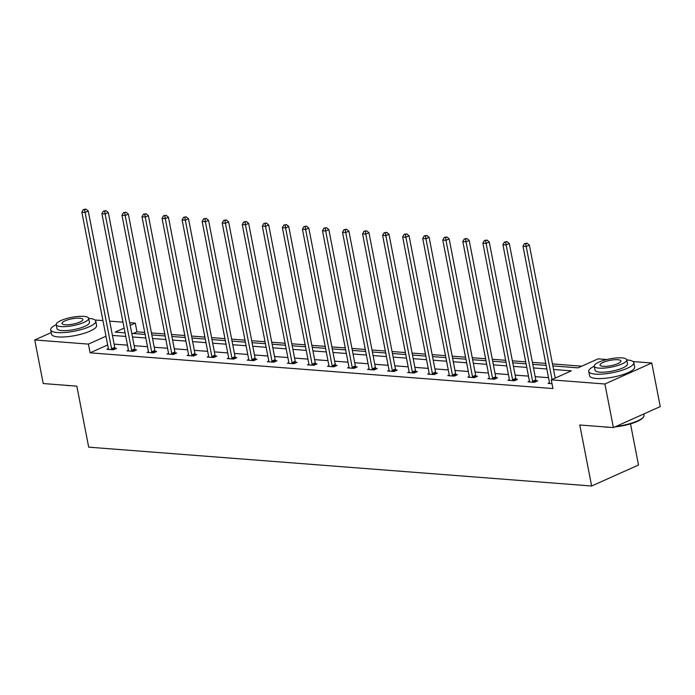 <?xml version="1.0" encoding="UTF-8"?>
<svg xmlns="http://www.w3.org/2000/svg" width="695" height="695" viewBox="0 0 695 695"><rect width="100%" height="100%" fill="white"/><g stroke="black" fill="none" stroke-linecap="round" stroke-linejoin="round"><path stroke-width="1.04" d="M630.504 423.872L638.497 465.016L591.636 486.005L88.691 447.163L76.832 386.142L43.22 383.544L34.75 339.959L51.23 332.584M95.041 320.013L102.947 320.621M109.654 321.142L122.998 322.167M129.704 322.689L135.273 323.114L130.226 325.382M144.742 332.436L136.967 331.836L135.273 323.114M581.758 366.187L552.464 363.919M545.757 363.407L532.413 362.373M525.707 361.86L512.363 360.827M505.656 360.305L492.312 359.28M485.605 358.759L472.261 357.725M465.554 357.213L452.21 356.179M445.504 355.666L432.16 354.632M425.453 354.111L412.109 353.086M405.402 352.565L392.058 351.531M385.351 351.018L372.007 349.985M365.301 349.472L351.957 348.438M345.25 347.917L331.906 346.892M325.199 346.371L311.855 345.346M305.148 344.824L291.804 343.79M285.098 343.278L271.754 342.244M265.047 341.723L251.703 340.698M244.996 340.176L231.652 339.151M224.945 338.63L211.601 337.596M204.895 337.084L191.551 336.05M184.844 335.529L171.5 334.504M164.793 333.982L151.449 332.957M552.855 365.909L578.04 367.855L598.117 358.863L606.805 359.532M633.076 361.565L651.78 363.007L604.911 383.996L551.248 379.852L571.325 370.861L553.55 369.488M604.911 383.996L613.39 427.581L660.25 406.592L651.78 363.007M529.46 381.164L528 381.816L534.429 382.311L537.6 380.895L536.158 380.782M489.358 378.071L487.899 378.723L494.327 379.218L497.498 377.802L496.056 377.689M449.257 374.97L447.797 375.621L454.226 376.117L457.397 374.701L455.955 374.588M409.155 371.877L407.696 372.529L414.124 373.024L417.295 371.608L415.853 371.495M369.054 368.784L367.594 369.427L374.023 369.931L377.194 368.506L375.752 368.402M328.952 365.683L327.493 366.334L333.921 366.83L337.092 365.414L335.65 365.301M288.851 362.59L287.391 363.233L293.82 363.737L296.991 362.312L295.549 362.208M248.749 359.489L247.29 360.14L253.718 360.636L256.889 359.219L255.447 359.107M208.639 356.396L207.188 357.039L213.617 357.543L216.788 356.118L215.346 356.014M168.537 353.295L167.087 353.946L173.515 354.441L176.686 353.025L175.244 352.912M128.436 350.202L126.985 350.845L133.414 351.349L136.576 349.924L135.143 349.82M548.537 377.689L535.193 376.655M528.487 376.134L515.143 375.109M508.427 374.588L495.092 373.554M488.376 373.041L475.041 372.007M468.326 371.495L454.99 370.461M448.275 369.94L434.94 368.915M428.224 368.393L414.889 367.36M408.173 366.847L394.838 365.813M388.123 365.301L374.787 364.267M368.072 363.746L354.737 362.721M348.021 362.199L334.686 361.165M327.971 360.653L314.635 359.619M307.92 359.107L294.576 358.073M287.869 357.551L274.525 356.526M267.818 356.005L254.474 354.971M247.767 354.459L234.423 353.425M227.717 352.912L214.373 351.879M207.666 351.357L194.322 350.332M187.615 349.811L174.271 348.777M167.565 348.264L154.221 347.231M147.514 346.718L134.17 345.684M127.463 345.163L114.119 344.138M107.673 344.955L90.107 352.825L552.951 388.566L551.248 379.852M108.385 348.647L106.934 349.298L113.363 349.793L116.525 348.377L115.092 348.264M148.487 351.748L147.036 352.4L153.465 352.895L156.636 351.479L155.194 351.366M188.588 354.841L187.137 355.493L193.566 355.988L196.737 354.572L195.295 354.459M228.69 357.942L227.239 358.594L233.668 359.089L236.839 357.673L235.396 357.56M268.8 361.035L267.34 361.687L273.769 362.182L276.94 360.766L275.498 360.653M308.901 364.137L307.442 364.788L313.871 365.283L317.042 363.867L315.599 363.754M349.003 367.229L347.543 367.881L353.972 368.376L357.143 366.96L355.701 366.847M389.104 370.331L387.645 370.982L394.074 371.478L397.245 370.061L395.803 369.948M429.206 373.423L427.746 374.075L434.175 374.57L437.346 373.154L435.904 373.041M469.307 376.525L467.848 377.177L474.277 377.672L477.448 376.256L476.005 376.143M509.409 379.618L507.949 380.269L514.378 380.764L517.549 379.348L516.107 379.235M549.51 382.719L548.051 383.371L551.995 383.675M613.39 427.581L579.778 424.984L591.636 486.005M90.107 352.825L88.413 344.103L34.75 339.959M124.144 328.101L115.196 332.106L125.074 332.87M131.781 333.392L145.125 334.417M151.831 334.938L165.175 335.972M171.882 336.484L185.226 337.518M191.933 338.031L205.277 339.064M211.984 339.586L225.328 340.611M232.034 341.132L245.378 342.166M252.085 342.678L265.429 343.712M272.136 344.225L285.48 345.259M292.187 345.78L305.531 346.805M312.237 347.326L325.581 348.36M332.288 348.873L345.632 349.906M352.339 350.419L365.683 351.453M372.39 351.974L385.734 352.999M392.44 353.52L405.784 354.546M412.491 355.067L425.835 356.101M432.542 356.613L445.886 357.647M452.593 358.168L465.937 359.193M472.643 359.715L485.987 360.74M492.703 361.261L506.038 362.295M512.754 362.807L526.089 363.841M532.804 364.362L546.14 365.388M105.979 336.241L88.413 344.103M546.835 368.967L533.499 367.933M526.784 367.42L513.449 366.387M506.733 365.874L493.398 364.84M486.682 364.319L473.347 363.294M466.632 362.773L453.296 361.748M446.581 361.226L433.246 360.192M426.53 359.68L413.195 358.646M406.479 358.125L393.144 357.1M386.429 356.578L373.085 355.553M366.378 355.032L353.034 353.998M346.327 353.486L332.983 352.452M326.276 351.931L312.932 350.906M306.226 350.384L292.882 349.359M286.175 348.838L272.831 347.804M266.124 347.291L252.78 346.258M246.073 345.736L232.729 344.711M226.023 344.19L212.679 343.165M205.972 342.644L192.628 341.61M185.921 341.097L172.577 340.064M165.87 339.542L152.526 338.517M145.82 337.996L132.476 336.971M125.769 336.45L112.425 335.416M136.967 331.836L133.249 333.504M111.582 348.768L114.745 347.344L88.248 211.011L85.077 212.427L111.582 348.768A1.833 1.199 -114.1 0 0 111.799 349.42L111.921 349.689M84.625 209.664L85.893 209.099L83.339 209.56L84.625 209.664L85.077 212.427L81.862 212.184L108.368 348.516A1.833 1.199 -114.1 0 1 108.403 349.159L108.377 349.411M114.745 347.344A1.833 1.199 -114.1 0 0 114.97 348.004L115.387 348.89M88.248 211.011L85.893 209.099M83.339 209.56L81.862 212.184M70.812 385.673A22.396 5.682 169 0 1 68.119 385.569A22.396 5.682 169 0 1 65.817 385.291M56.243 324.669A22.952 5.821 -11 0 0 50.7 329.856A22.952 5.821 -11 0 0 57.398 332.566A22.952 5.821 -11 0 0 82.453 329.213A22.952 5.821 -11 0 0 95.762 321.099A22.952 5.821 -11 0 0 89.064 318.388A22.952 5.821 -11 0 0 88.682 318.362M50.7 329.856L51.552 334.217A22.952 5.821 -11 0 0 58.25 336.927A22.952 5.821 -11 0 0 83.296 333.565A22.952 5.821 -11 0 0 96.605 325.46L95.762 321.099M88.673 318.319L89.455 322.324A16.524 4.187 169 0 1 79.873 328.162A16.524 4.187 169 0 1 61.829 330.585A16.524 4.187 169 0 1 57.007 328.631L56.234 324.617A16.524 4.187 -11 0 0 61.056 326.572A16.524 4.187 -11 0 0 79.091 324.157A16.524 4.187 -11 0 0 88.673 318.319A16.524 4.187 -11 0 0 83.852 316.364A16.524 4.187 -11 0 0 65.817 318.779A16.524 4.187 -11 0 0 56.234 324.617M65.104 324.756A10.651 2.702 -11 0 0 76.728 323.201A10.651 2.702 -11 0 0 82.905 319.439A10.651 2.702 -11 0 0 79.795 318.18A10.651 2.702 -11 0 0 68.171 319.735A10.651 2.702 -11 0 0 62.003 323.496A10.651 2.702 -11 0 0 65.104 324.756M608.837 427.225A22.396 5.682 169 0 1 606.144 427.121A22.396 5.682 169 0 1 603.851 426.843M594.268 366.222A22.952 5.821 -11 0 0 588.735 371.408A22.952 5.821 -11 0 0 595.433 374.118A22.952 5.821 -11 0 0 620.479 370.756A22.952 5.821 -11 0 0 633.788 362.651A22.952 5.821 -11 0 0 627.099 359.94A22.952 5.821 -11 0 0 626.716 359.914M588.735 371.408L589.577 375.769A22.952 5.821 -11 0 0 596.275 378.48A22.952 5.821 -11 0 0 621.33 375.118A22.952 5.821 -11 0 0 634.639 367.012L633.788 362.651M626.708 359.862L627.481 363.876A16.524 4.187 169 0 1 617.898 369.714A16.524 4.187 169 0 1 599.863 372.138A16.524 4.187 169 0 1 595.042 370.183L594.26 366.169A16.524 4.187 -11 0 0 599.081 368.124A16.524 4.187 -11 0 0 617.117 365.709A16.524 4.187 -11 0 0 626.708 359.862A16.524 4.187 -11 0 0 621.886 357.916A16.524 4.187 -11 0 0 603.842 360.331A16.524 4.187 -11 0 0 594.26 366.169M603.138 366.308A10.651 2.702 -11 0 0 614.762 364.753A10.651 2.702 -11 0 0 620.939 360.983A10.651 2.702 -11 0 0 617.829 359.732A10.651 2.702 -11 0 0 606.205 361.287A10.651 2.702 -11 0 0 600.028 365.049A10.651 2.702 -11 0 0 603.138 366.308M615.961 426.426A22.952 5.821 -11 0 0 643.527 416.948A22.952 5.821 -11 0 0 644.03 415.297L643.77 413.977M643.527 416.948L643.101 417.539A22.396 5.682 169 0 1 614.832 426.93M131.633 350.315L134.795 348.899L108.298 212.557L105.127 213.982L131.633 350.315A1.833 1.199 -114.1 0 0 131.85 350.975L131.972 351.236M104.676 211.21L105.944 210.646L103.39 211.115L104.676 211.21L105.127 213.982L101.913 213.73L128.419 350.063A1.833 1.199 -114.1 0 1 128.453 350.706L128.427 350.958M134.795 348.899A1.833 1.199 -114.1 0 0 135.021 349.55L135.438 350.436M108.298 212.557L105.944 210.646M103.39 211.115L101.913 213.73M151.684 351.861L154.846 350.445L128.349 214.112L125.178 215.528L151.684 351.861A1.833 1.199 -114.1 0 0 151.901 352.521L152.031 352.782M124.726 212.757L125.995 212.192L123.441 212.661L124.726 212.757L125.178 215.528L121.964 215.276L148.469 351.618A1.833 1.199 -114.1 0 1 148.504 352.261L148.478 352.504M154.846 350.445A1.833 1.199 -114.1 0 0 155.072 351.105L155.489 351.983M128.349 214.112L125.995 212.192M123.441 212.661L121.964 215.276M171.734 353.408L174.897 351.991L148.4 215.659L145.229 217.075L171.734 353.408A1.833 1.199 -114.1 0 0 171.952 354.068L172.082 354.328M144.777 214.312L146.046 213.739L143.491 214.208L144.777 214.312L145.229 217.075L142.015 216.823L168.52 353.164A1.833 1.199 -114.1 0 1 168.555 353.807L168.529 354.059M174.897 351.991A1.833 1.199 -114.1 0 0 175.123 352.652L175.54 353.538M148.4 215.659L146.046 213.739M143.491 214.208L142.015 216.823M191.785 354.963L194.948 353.538L168.451 217.205L165.28 218.621L191.785 354.963A1.833 1.199 -114.1 0 0 192.002 355.614L192.133 355.883M164.828 215.858L166.096 215.294L163.542 215.754L164.828 215.858L165.28 218.621L162.065 218.378L188.571 354.711A1.833 1.199 -114.1 0 1 188.606 355.354L188.58 355.605M194.948 353.538A1.833 1.199 -114.1 0 0 195.173 354.198L195.59 355.084M168.451 217.205L166.096 215.294M163.542 215.754L162.065 218.378M211.836 356.509L214.998 355.093L188.501 218.751L185.33 220.176L211.836 356.509A1.833 1.199 -114.1 0 0 212.053 357.169L212.184 357.43M184.879 217.405L186.147 216.84L183.593 217.309L184.879 217.405L185.33 220.176L182.116 219.924L208.622 356.257A1.833 1.199 -114.1 0 1 208.656 356.9L208.63 357.152M214.998 355.093A1.833 1.199 -114.1 0 0 215.224 355.744L215.641 356.631M188.501 218.751L186.147 216.84M183.593 217.309L182.116 219.924M231.887 358.055L235.049 356.639L208.552 220.306L205.381 221.722L231.887 358.055A1.833 1.199 -114.1 0 0 232.104 358.716L232.234 358.976M204.929 218.951L206.198 218.386L203.644 218.856L204.929 218.951L205.381 221.722L202.167 221.47L228.672 357.812A1.833 1.199 -114.1 0 1 228.707 358.455L228.681 358.698M235.049 356.639A1.833 1.199 -114.1 0 0 235.275 357.299L235.692 358.177M208.552 220.306L206.198 218.386M203.644 218.856L202.167 221.47M251.938 359.602L255.1 358.186L228.603 221.853L225.432 223.269L251.938 359.602A1.833 1.199 -114.1 0 0 252.155 360.262L252.285 360.523M224.98 220.506L226.249 219.933L223.694 220.402L224.98 220.506L225.432 223.269L222.218 223.017L248.723 359.358A1.833 1.199 -114.1 0 1 248.758 360.001L248.732 360.253M255.1 358.186A1.833 1.199 -114.1 0 0 255.326 358.846L255.743 359.732M228.603 221.853L226.249 219.933M223.694 220.402L222.218 223.017M271.988 361.157L275.151 359.732L248.654 223.399L245.483 224.815L271.988 361.157A1.833 1.199 -114.1 0 0 272.205 361.808L272.336 362.078M245.031 222.053L246.299 221.488L243.745 221.948L245.031 222.053L245.483 224.815L242.277 224.572L268.774 360.905A1.833 1.199 -114.1 0 1 268.809 361.548L268.783 361.8M275.151 359.732A1.833 1.199 -114.1 0 0 275.376 360.392L275.793 361.278M248.654 223.399L246.299 221.488M243.745 221.948L242.277 224.572M292.039 362.703L295.201 361.287L268.704 224.945L265.533 226.37L292.039 362.703A1.833 1.199 -114.1 0 0 292.256 363.363L292.387 363.624M265.082 223.599L266.35 223.034L263.796 223.503L265.082 223.599L265.533 226.37L262.328 226.118L288.825 362.451A1.833 1.199 -114.1 0 1 288.859 363.094L288.833 363.346M295.201 361.287A1.833 1.199 -114.1 0 0 295.427 361.939L295.844 362.825M268.704 224.945L266.35 223.034M263.796 223.503L262.328 226.118M312.09 364.25L315.252 362.833L288.755 226.501L285.584 227.917L312.09 364.25A1.833 1.199 -114.1 0 0 312.307 364.91L312.437 365.17M285.132 225.145L286.401 224.581L283.847 225.05L285.132 225.145L285.584 227.917L282.379 227.665L308.875 364.006A1.833 1.199 -114.1 0 1 308.91 364.649L308.884 364.892M315.252 362.833A1.833 1.199 -114.1 0 0 315.478 363.494L315.895 364.371M288.755 226.501L286.401 224.581M283.847 225.05L282.379 227.665M332.14 365.796L335.303 364.38L308.806 228.047L305.635 229.463L332.14 365.796A1.833 1.199 -114.1 0 0 332.358 366.456L332.488 366.717M305.183 226.7L306.452 226.127L303.897 226.596L305.183 226.7L305.635 229.463L302.429 229.211L328.926 365.553A1.833 1.199 -114.1 0 1 328.961 366.195L328.935 366.447M335.303 364.38A1.833 1.199 -114.1 0 0 335.529 365.04L335.946 365.926M308.806 228.047L306.452 226.127M303.897 226.596L302.429 229.211M352.191 367.351L355.354 365.926L328.857 229.593L325.686 231.009L352.191 367.351A1.833 1.199 -114.1 0 0 352.408 368.003L352.539 368.263M325.234 228.247L326.502 227.682L323.948 228.142L325.234 228.247L325.686 231.009L322.48 230.766L348.977 367.099A1.833 1.199 -114.1 0 1 349.012 367.742L348.986 367.994M355.354 365.926A1.833 1.199 -114.1 0 0 355.579 366.586L355.996 367.473M328.857 229.593L326.502 227.682M323.948 228.142L322.48 230.766M372.242 368.897L375.404 367.481L348.907 231.14L345.736 232.556L372.242 368.897A1.833 1.199 -114.1 0 0 372.459 369.558L372.589 369.818M345.285 229.793L346.553 229.228L343.999 229.697L345.285 229.793L345.736 232.556L342.531 232.312L369.028 368.645A1.833 1.199 -114.1 0 1 369.062 369.288L369.036 369.54M375.404 367.481A1.833 1.199 -114.1 0 0 375.63 368.133L376.047 369.019M348.907 231.14L346.553 229.228M343.999 229.697L342.531 232.312M392.293 370.444L395.455 369.028L368.958 232.695L365.787 234.111L392.293 370.444A1.833 1.199 -114.1 0 0 392.51 371.104L392.64 371.365M365.335 231.339L366.604 230.775L364.05 231.244L365.335 231.339L365.787 234.111L362.582 233.859L389.078 370.2A1.833 1.199 -114.1 0 1 389.113 370.843L389.087 371.087M395.455 369.028A1.833 1.199 -114.1 0 0 395.681 369.688L396.098 370.565M368.958 232.695L366.604 230.775M364.05 231.244L362.582 233.859M412.344 371.99L415.506 370.574L389.009 234.241L385.838 235.657L412.344 371.99A1.833 1.199 -114.1 0 0 412.561 372.65L412.691 372.911M385.386 232.894L386.655 232.321L384.1 232.79L385.386 232.894L385.838 235.657L382.632 235.405L409.129 371.747A1.833 1.199 -114.1 0 1 409.164 372.39L409.138 372.642M415.506 370.574A1.833 1.199 -114.1 0 0 415.732 371.234L416.149 372.12M389.009 234.241L386.655 232.321M384.1 232.79L382.632 235.405M432.394 373.545L435.557 372.12L409.06 235.787L405.889 237.204L432.394 373.545A1.833 1.199 -114.1 0 0 432.611 374.197L432.742 374.457M405.437 234.441L406.705 233.876L404.151 234.337L405.437 234.441L405.889 237.204L402.683 236.96L429.18 373.293A1.833 1.199 -114.1 0 1 429.215 373.936L429.189 374.188M435.557 372.12A1.833 1.199 -114.1 0 0 435.782 372.781L436.199 373.667M409.06 235.787L406.705 233.876M404.151 234.337L402.683 236.96M452.445 375.091L455.607 373.675L429.11 237.334L425.939 238.75L452.445 375.091A1.833 1.199 -114.1 0 0 452.662 375.752L452.793 376.012M425.488 235.987L426.756 235.423L424.202 235.892L425.488 235.987L425.939 238.75L422.734 238.507L449.231 374.84A1.833 1.199 -114.1 0 1 449.265 375.482L449.239 375.734M455.607 373.675A1.833 1.199 -114.1 0 0 455.833 374.327L456.25 375.213M429.11 237.334L426.756 235.423M424.202 235.892L422.734 238.507M472.496 376.638L475.658 375.222L449.161 238.88L445.99 240.305L472.496 376.638A1.833 1.199 -114.1 0 0 472.713 377.298L472.843 377.559M445.538 237.534L446.807 236.969L444.253 237.438L445.538 237.534L445.99 240.305L442.785 240.053L469.281 376.395A1.833 1.199 -114.1 0 1 469.316 377.038L469.29 377.281M475.658 375.222A1.833 1.199 -114.1 0 0 475.884 375.882L476.31 376.76M449.161 238.88L446.807 236.969M444.253 237.438L442.785 240.053M492.547 378.184L495.709 376.768L469.212 240.435L466.05 241.851L492.547 378.184A1.833 1.199 -114.1 0 0 492.764 378.844L492.894 379.105M465.589 239.089L466.858 238.515L464.303 238.984L465.589 239.089L466.05 241.851L462.835 241.599L489.332 377.941A1.833 1.199 -114.1 0 1 489.367 378.584L489.341 378.836M495.709 376.768A1.833 1.199 -114.1 0 0 495.935 377.428L496.36 378.306M469.212 240.435L466.858 238.515M464.303 238.984L462.835 241.599M512.597 379.739L515.76 378.315L489.263 241.982L486.1 243.398L512.597 379.739A1.833 1.199 -114.1 0 0 512.814 380.391L512.945 380.652M485.64 240.635L486.908 240.062L484.354 240.531L485.64 240.635L486.1 243.398L482.886 243.154L509.383 379.487A1.833 1.199 -114.1 0 1 509.418 380.13L509.392 380.382M515.76 378.315A1.833 1.199 -114.1 0 0 515.985 378.975L516.411 379.861M489.263 241.982L486.908 240.062M484.354 240.531L482.886 243.154M532.648 381.286L535.81 379.87L509.313 243.528L506.151 244.944L532.648 381.286A1.833 1.199 -114.1 0 0 532.865 381.946L532.995 382.207M505.691 242.181L506.959 241.617L504.405 242.086L505.691 242.181L506.151 244.944L502.937 244.701L529.434 381.034A1.833 1.199 -114.1 0 1 529.468 381.677L529.442 381.929M535.81 379.87A1.833 1.199 -114.1 0 0 536.036 380.521L536.462 381.407M509.313 243.528L506.959 241.617M504.405 242.086L502.937 244.701M555.218 378.071L529.364 245.074L526.202 246.499L552.047 379.496M525.741 243.728L527.01 243.163L524.456 243.632L525.741 243.728L526.202 246.499L522.988 246.247L549.484 382.589A1.833 1.199 -114.1 0 1 549.519 383.232L549.493 383.475M529.364 245.074L527.01 243.163M524.456 243.632L522.988 246.247M111.799 349.42L114.97 348.004M131.85 350.975L135.021 349.55M151.901 352.521L155.072 351.105M171.952 354.068L175.123 352.652M192.002 355.614L195.173 354.198M212.053 357.169L215.224 355.744M232.104 358.716L235.275 357.299M252.155 360.262L255.326 358.846M272.205 361.808L275.376 360.392M292.256 363.363L295.427 361.939M312.307 364.91L315.478 363.494M332.358 366.456L335.529 365.04M352.408 368.003L355.579 366.586M372.459 369.558L375.63 368.133M392.51 371.104L395.681 369.688M412.561 372.65L415.732 371.234M432.611 374.197L435.782 372.781M452.662 375.752L455.833 374.327M472.713 377.298L475.884 375.882M492.764 378.844L495.935 377.428M512.814 380.391L515.985 378.975M532.865 381.946L536.036 380.521"/></g></svg>
